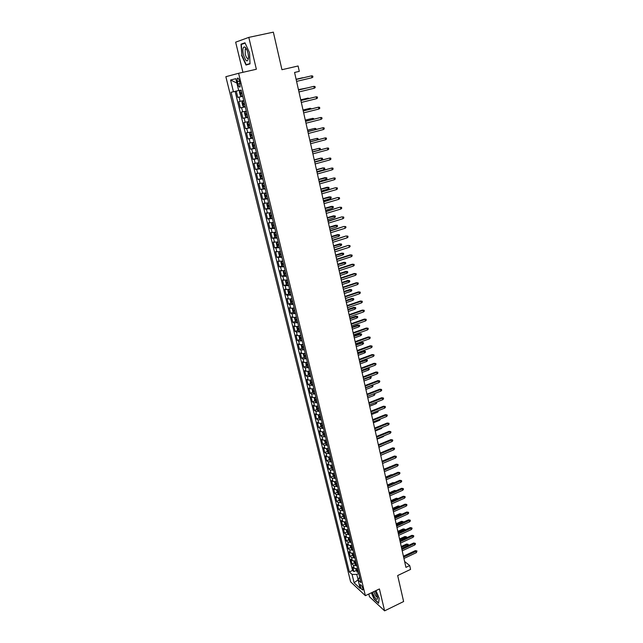 <?xml version="1.0" encoding="UTF-8"?>
<svg xmlns="http://www.w3.org/2000/svg" width="643" height="643" viewBox="0 0 643 643"><rect width="100%" height="100%" fill="white"/><g stroke="black" fill="none" stroke-linecap="round" stroke-linejoin="round"><path stroke-width="0.96" d="M362.845 588.538C361.888 585.749 361.004 584.487 360.176 584.752L360.241 586.119C361.189 588.9 362.081 590.153 362.901 589.896L362.845 588.538M246.124 48.82L246.132 48.394M368.801 594.028L369.452 596.728L384.61 610.85L403.619 601.535L397.671 575.541L410.572 569.393L409.72 565.575L404.616 561.508M225.862 76.702L350.612 581.835L365.377 595.667L238.601 73.294L225.862 76.702M238.601 73.294L256.356 69.251L248.809 37.382L235.659 42.165L242.933 72.305M248.809 37.382L273.355 32.15L281.947 69.709L298.087 65.988L299.284 71.365L294.574 72.466L405.934 567.367L409.72 565.575M236.254 91.105L237.789 97.398L242.692 96.233M243.753 100.573L238.826 101.61L240.361 107.895L245.24 106.714M246.317 111.11L241.382 112.075L242.917 118.32L247.772 117.122M248.857 121.583L243.93 122.475L245.449 128.68L250.288 127.459M251.389 131.984L246.462 132.804L247.965 138.968L252.787 137.731M253.897 142.312L248.97 143.067L250.473 149.192L255.271 147.938M256.396 152.576L251.469 153.259L252.956 159.343L257.24 158.202M258.872 162.767L253.945 163.386L255.424 169.43L259.121 168.434M261.339 172.895L256.412 173.449L257.883 179.453L261.275 178.521M263.783 182.958L258.856 183.448L260.319 189.412L265.093 188.359M266.218 192.956L261.291 193.382L262.738 199.306L266.009 198.374M268.629 202.891L263.702 203.244L265.149 209.136L268.38 208.203M271.033 212.753L266.106 213.05L267.536 218.901L270.727 217.969M273.412 222.558L268.493 222.791L269.915 228.611L273.066 227.662M275.783 232.3L270.856 232.469L272.27 238.248L275.389 237.307M278.138 241.977L273.211 242.089L274.617 247.828L277.704 246.88M280.388 251.614L275.55 251.646L276.948 257.353L279.994 256.396M282.799 261.146L277.88 261.138L279.263 266.813L282.277 265.856M285.106 270.647L280.187 270.574L281.562 276.209L284.544 275.252M287.397 280.075L282.486 279.954L283.852 285.548L286.802 284.592M289.68 289.454L284.761 289.27L286.127 294.832L289.045 293.867M291.946 298.77L288.377 299.011L287.027 298.529L288.385 304.059L291.271 303.094M294.197 308.029L290.636 308.238L289.286 307.732L290.628 313.229L293.489 312.257M296.431 317.224L292.878 317.417L291.52 316.878L292.854 322.336L295.692 321.363M298.657 326.371L295.105 326.531L293.747 325.961L295.073 331.386L297.878 330.414M300.86 335.453L297.323 335.598L295.957 334.995L297.275 340.388L300.056 339.416M303.062 344.479L299.517 344.6L298.151 343.973L299.469 349.334L302.218 348.353M305.24 353.457L301.712 353.546L300.337 352.894L301.639 358.215L304.364 357.235M307.41 362.371L303.882 362.443L302.507 361.76L303.801 367.057L306.502 366.068M309.564 371.236L306.044 371.284L304.661 370.569L305.955 375.834L308.624 374.845M311.71 380.045L308.19 380.069L306.807 379.33L308.093 384.562L310.738 383.574M313.832 388.798L310.32 388.806L308.937 388.034L310.215 393.235L312.844 392.246M315.954 397.503L312.442 397.487L311.059 396.691L312.321 401.851L314.925 400.862M318.052 406.151L314.556 406.111L313.165 405.291L314.419 410.427L316.999 409.43M320.142 414.751L316.645 414.687L315.255 413.835L316.509 418.939L319.065 417.942M322.223 423.295L318.735 423.207L317.337 422.338L318.582 427.41L321.114 426.413M324.289 431.783L320.801 431.686L319.402 430.786L320.64 435.825L323.156 434.829M326.339 440.23L322.858 440.101L321.46 439.177L322.69 444.192L325.181 443.188M328.38 448.621L324.908 448.476L323.501 447.528L324.723 452.511L327.199 451.507M330.414 456.964L326.941 456.795L325.535 455.823L326.748 460.782L329.208 459.769M332.423 465.259L328.959 465.074L327.552 464.069L328.758 468.996L331.201 467.991M334.432 473.497L330.968 473.296L329.562 472.275L330.759 477.17L333.178 476.158M336.426 481.695L332.97 481.47L331.555 480.425L332.752 485.288L335.148 484.275M338.322 489.862L334.955 489.596L333.54 488.527L334.73 493.366L337.109 492.353M340.372 497.939L336.932 497.682L335.509 496.581L336.691 501.395L339.054 500.383M342.333 505.993L338.893 505.711L337.471 504.594L338.644 509.377L340.991 508.356M344.278 513.998L340.846 513.701L339.424 512.559L340.589 517.31L342.92 516.297M346.215 521.955L342.783 521.642L341.361 520.476L342.518 525.202L344.833 524.182M348.136 529.864L344.712 529.535L343.29 528.345L344.439 533.047L346.738 532.026M350.049 537.733L346.633 537.379L345.203 536.174L346.352 540.843L348.627 539.823L349.607 541.269L350.99 541.607M351.954 545.553L348.538 545.184L347.107 543.954L348.249 548.6L350.515 547.571M353.843 553.334L350.435 552.94L349.004 551.694L350.138 556.316L352.396 555.279M355.724 561.058L352.324 560.656L350.885 559.386L352.01 563.975L354.269 562.938M237.315 81.661L237.902 84.056C238.682 86.652 239.437 87.585 240.16 86.853L239.509 81.122C238.73 78.518 237.974 77.578 237.251 78.317L237.315 81.661L239.517 81.147M359.614 577.068L358.111 579.978L360.956 582.582L241.197 90.076L238.714 90.615L235.804 78.687L230.572 80.013L233.449 91.748L231.078 92.262L349.334 571.916L352.067 574.424L356.744 574.416L358.167 579.865M358.111 579.978L360.176 588.433L354.116 582.791L352.067 574.424M242.724 96.337L237.789 97.398M235.113 91.37L352.565 570.413L353.875 571.603L356.126 570.558M357.588 568.75L354.197 568.324L352.758 567.03L353.875 571.603M356.841 565.679L353.449 565.261L352.01 563.975M354.968 557.971L351.568 557.577L350.138 556.316M353.087 550.223L349.679 549.845L348.249 548.6M351.191 542.435L347.775 542.065L346.352 540.843M349.286 534.59L345.87 534.245L344.439 533.047M347.365 526.705L343.941 526.384L342.518 525.202M345.444 518.78L342.012 518.467L340.589 517.31M343.499 510.799L340.067 510.51L338.644 509.377M341.554 502.778L338.114 502.505L336.691 501.395M339.584 494.708L336.144 494.451L334.73 493.366M337.615 486.59L334.159 486.357L332.752 485.288M335.63 478.424L332.174 478.207L330.759 477.17M333.629 470.21L330.172 470.009L328.758 468.996M331.619 461.947L328.155 461.77L326.748 460.782M329.602 453.628L326.13 453.476L324.723 452.511M327.568 445.269L324.088 445.133L322.69 444.192M325.519 436.854L322.039 436.742L320.64 435.825M323.461 428.391L319.973 428.302L318.582 427.41M321.396 419.879L317.899 419.807L316.509 418.939M319.314 411.311L315.809 411.263L314.419 410.427M317.216 402.695L313.712 402.663L312.321 401.851M315.11 394.03L311.598 394.014L310.215 393.235M312.988 385.302L309.468 385.318L308.093 384.562M310.85 376.525L307.33 376.565L305.955 375.834M308.704 367.7L305.176 367.756L303.801 367.057M306.542 358.81L303.014 358.89L301.639 358.215M304.372 349.872L300.836 349.977L299.469 349.334M302.186 340.878L298.641 341.007L297.275 340.388M299.984 331.828L296.439 331.973L295.073 331.386M297.765 322.714L294.213 322.89L292.854 322.336M295.539 313.551L291.978 313.752L290.628 313.229M293.296 304.332L289.736 304.557L288.385 304.059M291.038 295.049L287.469 295.298L286.127 294.832M288.771 285.709L283.852 285.548M286.481 276.313L281.562 276.209M284.182 266.853L279.263 266.813M281.867 257.337L276.948 257.353M279.536 247.756L274.617 247.828M277.197 238.111L272.27 238.248M274.834 228.41L269.915 228.611M272.463 218.644L267.536 218.901M270.068 208.814L265.149 209.136M267.665 198.92L262.738 199.306M265.246 188.97L260.319 189.412M262.81 178.947L257.883 179.453M260.351 168.852L255.424 169.43M257.883 158.7L252.956 159.343M255.4 148.477L250.473 149.192M252.9 138.189L247.965 138.968M250.376 127.828L245.449 128.68M247.844 117.404L242.917 118.32M245.288 106.899L240.361 107.895M230.572 80.013L236.865 83.068L238.69 90.542L233.449 91.748M384.61 610.85L379.418 588.948L365.377 595.667M358.28 579.648L354.116 582.791M358.746 573.484L356.744 574.416M352.565 570.413L349.334 571.916M241.567 55.266L246.012 65.039L250.014 63.898L249.532 52.734L244.983 42.792L241.012 44.182L241.889 55.202M371.349 592.806L374.041 599.075L378.598 603.303L379.185 598.167L375.938 590.612M243.826 43.579L241.012 44.182M311.984 77.731L312.924 77.064L312.691 76.011L311.566 75.834L311.984 77.731L296.584 81.388M296.15 79.475L311.566 75.834L296.15 79.459M241.294 90.478L239.855 90.808L239.421 92.013L240.201 95.188L241.149 96.104L242.588 95.791M241.125 96.088L239.847 90.84L241.302 90.486M241.037 94.015L242.098 93.774L241.037 94.015L240.611 92.817L241.792 92.504M302.684 77.731L296.11 79.282L302.684 77.731M303.44 77.739L303.842 77.642M248.037 53.232C247.169 49.889 246.076 47.807 244.766 46.979C242.845 46.786 242.387 49.366 243.392 54.711C245.947 61.945 247.676 62.829 248.584 57.364L248.037 53.232M246.615 49.238L245.232 49.31L245.256 54.229C246.333 57.854 247.402 59.156 248.463 58.111L248.576 57.862M246.148 48.852L246.156 48.434M250.006 63.802L246.189 64.662L241.881 55.185L241.35 44.447L245.128 43.121M249.998 63.569L246.189 64.662M372.329 592.34L374.419 596.873C376.485 599.815 377.562 600.088 377.634 597.685L375.142 590.997M373.784 591.64L375.416 595.498C376.42 597.009 377.119 597.484 377.521 596.937L377.529 596.913M379.177 598.135L378.631 602.941L374.21 598.842L371.574 592.701M314.298 88.236L315.223 87.561L314.998 86.516L313.88 86.347L314.298 88.236L298.963 91.949M298.529 90.052L313.88 86.347L298.521 90.012M316.589 98.668L317.513 97.985L317.288 96.948L316.179 96.796L316.589 98.668L301.318 102.438M300.9 100.557L316.179 96.796L300.884 100.493M318.872 109.037L319.788 108.346L319.563 107.317L318.462 107.172L318.872 109.037L303.665 112.863M303.247 110.99L318.462 107.172L303.223 110.909M321.13 119.333L322.047 118.633L321.821 117.613L320.728 117.484L321.13 119.333L305.996 123.215M305.578 121.358L320.728 117.484L305.554 121.254M243.866 101.047L242.435 101.385L241.993 102.567L242.765 105.717L243.721 106.65L245.16 106.352M242.435 101.385L243.874 101.08M244.364 103.089L243.183 103.386L243.609 104.576L244.67 104.351M305.779 88.26L298.424 89.586M306.751 88.027L298.44 89.626M246.422 111.561L244.999 111.898L244.549 113.047L245.313 116.174L246.269 117.122L247.708 116.841M244.999 111.898L246.438 111.609M245.73 113.891L246.92 113.602L245.73 113.891L246.165 115.073L247.225 114.856M308.11 98.717L307.973 98.106L300.731 99.826M309.114 98.467L307.973 98.106L300.747 99.89M248.962 121.993L247.539 122.331L247.089 123.456L247.844 126.567L248.801 127.523L250.24 127.266M247.539 122.331L248.978 122.057M249.46 124.043L248.27 124.324L248.704 125.498L249.757 125.289M310.424 109.101L310.239 108.273L303.022 110.001M311.421 108.852L310.239 108.273L303.038 110.082M251.477 132.362L250.063 132.699L249.613 133.792L250.368 136.879L251.325 137.859L252.755 137.61M250.063 132.699L251.501 132.442M251.976 134.411L250.794 134.684L251.228 135.85L252.281 135.649M312.715 119.421L312.49 118.376L305.296 120.104M313.72 119.164L313.567 118.505L312.49 118.376L305.321 120.209M323.381 129.556L324.289 128.857L324.072 127.844L322.979 127.724L323.381 129.556L308.31 133.503M307.893 131.654L322.979 127.724L307.868 131.526M253.985 142.658L252.57 143.003L252.112 144.064L252.868 147.134L253.824 148.123L255.255 147.898M252.57 143.003L254.009 142.762M254.483 144.715L253.294 144.98L253.728 146.138L254.781 145.945M314.998 129.669L314.724 128.415L307.555 130.151M315.994 129.412L315.801 128.528L314.724 128.415L307.579 130.272M325.615 139.724L326.523 139.017L326.298 138.004L325.213 137.899L325.615 139.724L310.609 143.719M310.199 141.886L325.213 137.899L310.159 141.733M256.477 152.889L255.07 153.235L254.604 154.272L255.351 157.318L256.308 158.323L257.739 158.114M255.07 153.235L256.501 153.01M256.975 154.947L255.785 155.204L256.219 156.353L257.272 156.177M317.264 139.852L316.943 138.39L309.797 140.126M318.02 139.652L318.012 138.494L316.943 138.39L309.83 140.27M327.834 149.819L328.742 149.112L328.517 148.099L327.44 148.011L327.834 149.819L312.892 153.87M312.482 152.045L327.44 148.011L312.442 151.877M258.944 163.057L257.546 163.394L257.079 164.407L257.819 167.437L258.775 168.458L260.206 168.257M257.546 163.394L258.976 163.193M259.442 165.122L258.253 165.364L258.687 166.505L259.74 166.336M319.515 149.972L319.145 148.3L312.032 150.044M319.764 149.899L320.431 149.377L320.214 148.388L319.145 148.3L312.064 150.205M330.044 159.85L330.936 159.134L330.719 158.138L329.65 158.049L330.044 159.85L315.158 163.957M314.757 162.149L329.65 158.049L314.708 161.956M261.404 173.152L260.005 173.497L259.531 174.478L260.27 177.484L261.203 178.497L262.657 178.336M260.005 173.497L261.436 173.305M261.203 178.497L259.989 173.522M261.902 175.218L260.712 175.459L261.146 176.592L262.199 176.431M314.29 160.075L321.339 158.146L322.4 158.226L322.617 159.207L321.733 159.906L321.339 158.146L320.608 158.154L314.25 159.89M321.733 159.906L314.684 161.843M332.238 169.816L333.13 169.093L332.905 168.104L331.844 168.032L332.238 169.816L317.417 173.972M317.015 172.179L331.844 168.032L316.967 171.962M263.879 183.359L262.448 183.528L263.839 183.183M262.432 183.552L261.974 184.485L262.706 187.475L263.638 188.495L262.448 183.528M264.345 185.256L263.148 185.489L263.59 186.615L264.635 186.454M316.493 169.881L323.517 167.927L324.57 168L324.787 168.972L323.903 169.68L323.517 167.927L322.786 167.919L316.452 169.68M323.903 169.68L316.895 171.641M334.408 179.718L335.3 178.995L335.083 178.007L334.022 177.942L334.408 179.718L319.659 183.93M319.258 182.146L334.022 177.942L319.201 181.913M266.266 193.149L264.876 193.495L264.394 194.427L265.125 197.393L266.081 198.454L267.512 198.309M266.057 198.43L264.86 193.519L266.306 193.342M266.765 195.231L265.575 195.448L266.009 196.565L267.054 196.42M318.687 179.63L326.732 177.709L326.941 178.682L326.065 179.397L325.679 177.653L324.948 177.629L318.639 179.413M326.065 179.397L319.081 181.382M321.484 192.048L335.421 187.748L337.245 187.844L336.185 187.796L336.578 189.556L321.878 193.824M335.421 187.748L321.428 191.791M337.245 187.844L337.462 188.825L336.578 189.556M268.67 203.051L267.287 203.397L266.805 204.305L267.528 207.255L268.493 208.324L269.923 208.195M267.287 203.397L268.718 203.26M269.176 205.133L267.978 205.342L268.42 206.451L269.465 206.323M327.094 187.266L328.878 187.362L329.087 188.327L328.219 189.042L327.834 187.314L327.094 187.266L320.817 189.074M328.878 187.362L320.865 189.315M328.219 189.042L321.259 191.051M323.694 201.886L337.575 197.522L339.391 197.626L338.339 197.578L338.724 199.338L324.096 203.646M337.575 197.522L323.638 201.613M339.391 197.626L339.6 198.599L338.724 199.338M271.065 212.889L269.682 213.235L269.2 214.119L269.915 217.045L270.88 218.13L272.31 218.017M269.682 213.235L271.113 213.114M271.571 214.979L270.373 215.18L270.807 216.281L271.852 216.152M329.232 196.854L331.008 196.959L331.217 197.907L330.349 198.631L329.963 196.911L329.232 196.854L322.979 198.679M331.008 196.959L323.035 198.936M330.349 198.631L323.421 200.664M325.897 211.66L339.713 207.231L341.521 207.335L340.477 207.303L340.862 209.047L326.29 213.412M339.713 207.231L325.832 211.37M341.521 207.335L341.738 208.308L340.862 209.047M273.436 222.663L272.069 223.008L271.579 223.868L272.286 226.778L273.227 227.847L274.682 227.775M272.069 223.008L273.5 222.904M273.227 227.847L272.053 223.033M273.95 224.753L272.753 224.946L273.187 226.047L274.231 225.926M331.354 206.379L333.122 206.483L333.339 207.44L332.471 208.163L332.093 206.451L331.354 206.379L325.125 208.228M333.122 206.483L325.189 208.501M332.471 208.163L325.575 210.221M328.083 221.369L341.835 216.876L343.643 216.996L342.606 216.972L342.984 218.7L328.477 223.113M341.835 216.876L328.01 221.063M343.643 216.996L343.852 217.953L342.984 218.7M275.799 232.38L274.432 232.726L273.942 233.554L274.641 236.447L275.59 237.532L277.037 237.468M275.59 237.532L274.424 232.742L275.863 232.629M276.313 234.47L275.108 234.655L275.55 235.74L276.594 235.635M333.46 215.847L335.228 215.96L335.437 216.9L334.577 217.631L334.199 215.935L333.46 215.847L327.255 217.712M335.228 215.96L327.327 218.009M334.577 217.631L327.705 219.713M330.253 231.022L343.941 226.465L345.749 226.585L344.712 226.569L345.09 228.297L330.639 232.75M343.941 226.465L330.18 230.692M345.749 226.585L345.958 227.542L345.09 228.297M277.929 242.025L276.289 243.183L276.988 246.052L277.953 247.177L279.384 247.105M276.787 242.379L278.21 242.298M278.66 244.123L277.454 244.3L277.897 245.385L278.941 245.28M335.558 225.251L337.326 225.371L337.527 226.312L336.675 227.043L336.297 225.355L335.558 225.251L329.377 227.14M337.326 225.371L329.449 227.453M336.675 227.043L329.827 229.149M332.407 240.611L346.038 235.989L347.839 236.118L346.81 236.118L347.188 237.83L332.801 242.331M346.038 235.989L332.335 240.265M347.839 236.118L348.048 237.066L347.188 237.83M279.93 251.71L278.62 252.747L279.319 255.601L280.26 256.71L281.706 256.678M280.26 256.71L279.11 251.984L280.549 251.895M280.991 253.72L279.793 253.881L280.227 254.958L281.264 254.861M337.639 234.599L339.4 234.727L339.608 235.659L338.757 236.399L338.387 234.719L337.639 234.599L331.491 236.511M339.4 234.727L331.563 236.841M338.757 236.399L331.941 238.521M334.553 250.143L348.128 245.449L349.921 245.586L348.9 245.594L349.27 247.298L334.939 251.847M348.128 245.449L334.473 249.773M349.921 245.586L350.13 246.534L349.27 247.298M281.996 261.315L280.935 262.248L281.626 265.085L282.599 266.234L284.021 266.186M282.574 266.202L281.433 261.508L282.864 261.444M283.306 263.244L282.108 263.405L282.542 264.474L283.587 264.386M339.713 243.89L341.465 244.019L341.674 244.951L340.822 245.698L340.452 244.027L339.713 243.89L333.58 245.819M341.465 244.019L333.661 246.165M340.822 245.698L334.038 247.844M336.683 259.611L350.965 255.022L350.194 254.861L351.986 255.006L350.965 255.022L351.343 256.71L337.069 261.307M350.194 254.861L336.602 259.225M351.986 255.006L352.195 255.938L351.343 256.71M284.093 270.848L283.241 271.692L283.925 274.513L284.897 275.67L286.32 275.638M283.748 270.96L285.171 270.92M285.613 272.72L284.407 272.865L284.849 273.926L285.886 273.854M341.771 253.125L343.523 253.262L343.724 254.186L342.88 254.933L342.51 253.278L341.771 253.125L335.662 255.07M343.523 253.262L335.742 255.44M342.88 254.933L336.12 257.104M338.805 269.023L353.031 264.386L352.251 264.209L354.044 264.353L353.031 264.386L353.401 266.057L339.183 270.703M352.251 264.209L338.708 268.621M354.044 264.353L354.245 265.286L353.401 266.057M286.223 280.308L285.532 281.079L286.215 283.876L287.18 285.05L288.603 285.034M286.039 280.364L287.461 280.348M287.895 282.132L286.698 282.269L287.14 283.322L288.168 283.258M343.812 262.304L345.564 262.448L345.765 263.357L344.929 264.12L344.56 262.473L343.812 262.304L337.736 264.265M345.564 262.448L337.816 264.651M344.929 264.12L338.194 266.306M340.903 278.371L355.073 273.685L354.301 273.5L356.085 273.653L355.073 273.685L355.442 275.357L341.28 280.043M354.301 273.5L340.814 277.953M356.085 273.653L356.286 274.577L355.442 275.357M288.361 289.704L287.807 290.403L288.482 293.184L289.454 294.365L290.877 294.365M288.321 289.72L289.744 289.712M290.17 291.48L288.972 291.609L289.406 292.661L290.443 292.597M345.846 271.418L347.59 271.571L347.791 272.479L346.955 273.243L346.593 271.603L345.846 271.418L339.793 273.412M347.59 271.571L339.882 273.805M346.955 273.243L340.251 275.453M343 287.662L357.106 282.936L356.326 282.727L358.111 282.888L357.106 282.936L357.476 284.592L343.37 289.326M356.326 282.727L342.896 287.228M358.111 282.888L358.312 283.812L357.476 284.592M291.681 303.6L290.572 299.027L290.065 299.67L290.74 302.435L291.705 303.633L293.128 303.641M290.62 299.019L292.002 299.011M292.428 300.771L291.231 300.9L291.673 301.937L292.702 301.88M347.863 280.485L349.607 280.645L349.808 281.546L348.98 282.317L348.61 280.686L347.863 280.485L341.835 282.494M349.607 280.645L341.931 282.912M348.98 282.317L342.293 284.544M345.074 296.897L359.132 292.123L358.352 291.906L360.128 292.075L359.132 292.123L359.493 293.771L345.444 298.553M358.352 291.906L344.969 296.439M360.128 292.075L360.329 292.983L359.493 293.771M293.923 312.803L292.822 308.278L292.308 308.881L292.983 311.63L293.923 312.803L295.37 312.86M292.919 308.262L294.253 308.254M294.679 310.006L293.473 310.119L293.915 311.156L294.944 311.108M349.872 289.495L351.608 289.663L351.809 290.556L350.982 291.327L350.62 289.712L349.872 289.495L343.868 291.52M351.608 289.663L343.965 291.954M350.982 291.327L344.326 293.578M347.14 306.068L361.141 301.254L360.361 301.02L362.13 301.197L361.141 301.254L361.495 302.893L347.509 307.716M360.361 301.02L347.035 305.602M362.13 301.197L362.33 302.106L361.495 302.893M295.008 317.481L294.542 318.028L295.209 320.761L296.182 321.974L297.596 322.014M295.217 317.449L296.487 317.441M296.905 319.185L295.708 319.29L296.142 320.318L297.179 320.278M351.866 298.456L353.602 298.625L353.803 299.517L352.975 300.289L352.621 298.682L351.866 298.456L345.886 300.498M353.602 298.625L345.982 300.948M352.975 300.289L346.352 302.556M349.189 315.191L363.134 310.336L362.355 310.087L364.123 310.264L363.134 310.336L363.488 311.959L349.559 316.83M362.355 310.087L349.085 314.7M364.123 310.264L364.316 311.164L363.488 311.959M297.203 326.62L296.761 327.126L297.42 329.843L298.392 331.065L299.807 331.121M297.492 326.588L298.706 326.572M299.124 328.3L297.926 328.404L298.36 329.425L299.389 329.393M353.851 307.354L355.579 307.531L355.78 308.415L354.96 309.195L354.606 307.595L353.851 307.354L347.895 309.412M355.579 307.531L348 309.878M354.96 309.195L348.361 311.485M351.231 324.257L365.12 319.354L364.332 319.089L366.1 319.274L365.12 319.354L365.473 320.97L351.6 325.88M364.332 319.089L351.118 323.75M366.1 319.274L366.293 320.174L365.473 320.97M353.256 333.259L367.089 328.324L366.309 328.043L368.069 328.235L367.089 328.324L367.442 329.931L353.618 334.874M366.309 328.043L353.144 332.744M368.069 328.235L368.262 329.128L367.442 329.931M355.274 342.213L369.05 337.229L368.262 336.94L370.022 337.133L369.05 337.229L369.404 338.829L355.635 343.82M368.262 336.94L355.153 341.674M370.022 337.133L370.215 338.025L369.404 338.829M299.389 335.71L298.963 336.16L299.622 338.861L300.594 340.099L302.009 340.163M299.759 335.662L300.908 335.646M301.326 337.366L300.128 337.454L300.57 338.475L301.591 338.451M355.828 316.203L357.548 316.38L357.749 317.264L356.929 318.052L356.576 316.46L355.828 316.203L349.888 318.285M357.548 316.38L349.993 318.767M356.929 318.052L350.355 320.359M301.551 344.736L301.157 345.146L301.808 347.831L302.781 349.077L304.195 349.157M302.017 344.68L303.102 344.664M303.52 346.376L302.314 346.456L302.757 347.469L303.777 347.453M357.781 324.996L359.509 325.181L359.702 326.065L358.89 326.845L358.537 325.27L357.781 324.996L351.874 327.094M359.509 325.181L351.978 327.592M358.89 326.845L352.34 329.176M303.705 353.706L303.327 354.076L303.978 356.744L304.959 357.998L306.365 358.087M304.26 353.642L305.28 353.626M305.698 355.322L304.493 355.402L304.935 356.407L305.955 356.399M359.734 333.741L361.454 333.934L361.647 334.802L360.836 335.598L360.49 334.022L359.734 333.741L353.843 335.855M361.454 333.934L353.955 336.369M360.836 335.598L354.309 337.945M357.275 351.11L370.995 346.087L370.215 345.781L371.967 345.982L370.995 346.087L371.349 347.678L357.637 352.71M370.215 345.781L357.146 350.556M371.967 345.982L372.16 346.866L371.349 347.678M305.835 362.628L306.14 365.602L307.113 366.864L308.527 366.968M306.486 362.548L307.45 362.539M307.86 364.219L306.655 364.284L307.097 365.288L308.118 365.288M361.671 342.43L363.383 342.631L363.576 343.499L362.773 344.294L362.427 342.727L361.671 342.43L355.804 344.56M363.383 342.631L355.917 345.09M362.773 344.294L356.27 346.657M359.26 359.951L372.932 354.896L372.144 354.574L373.896 354.783L372.932 354.896L373.278 356.471L359.622 361.543M372.144 354.574L359.14 359.389M373.896 354.783L374.089 355.659L373.278 356.471M307.957 371.485L308.286 374.403L309.259 375.681L310.673 375.793M308.696 371.405L309.604 371.389M310.006 373.061L308.801 373.117L309.243 374.122L310.264 374.122M363.592 351.07L365.304 351.271L365.497 352.139L364.694 352.935L364.348 351.383L363.592 351.07L357.749 353.216M365.304 351.271L357.87 353.763M364.694 352.935L358.223 355.314M361.237 368.744L374.853 363.641L374.073 363.311L375.817 363.52L374.853 363.641L375.199 365.216L361.599 370.32M374.073 363.311L361.109 368.158M375.817 363.52L376.002 364.396L375.199 365.216M310.063 380.294L310.424 383.148L311.397 384.434L312.803 384.562M310.899 380.198L311.742 380.19M312.144 381.854L310.939 381.902L311.381 382.89L312.402 382.906M365.505 359.662L367.217 359.871L367.402 360.723L366.606 361.527L366.269 359.984L365.505 359.662L359.686 361.824M367.217 359.871L359.807 362.379M366.606 361.527L360.16 363.93M363.207 377.481L376.766 372.337L375.978 371.992L377.722 372.209L376.766 372.337L377.111 373.904L363.56 379.048M375.978 371.992L363.07 376.878M377.722 372.209L377.915 373.077L377.111 373.904M312.144 389.047L312.538 391.844L313.519 393.146L314.925 393.283M313.085 388.943L313.864 388.935M314.266 390.59L313.069 390.631L313.503 391.611L314.523 391.627M367.41 368.198L369.114 368.407L369.299 369.259L368.511 370.071L368.166 368.535L367.41 368.198L361.607 370.376M369.114 368.407L361.736 370.947M368.511 370.071L362.081 372.49M365.16 386.162L378.671 380.986L377.883 380.624L379.619 380.849L378.671 380.986L379.008 382.537L365.513 387.721M377.883 380.624L365.023 385.551M379.619 380.849L379.804 381.709L379.008 382.537M314.218 397.744L314.652 400.493L315.625 401.795L317.031 401.947M315.263 397.639L315.978 397.623M316.38 399.271L315.174 399.303L315.617 400.284L316.629 400.308M369.757 376.694L371.003 376.902L371.188 377.746L370.4 378.558L370.063 377.031L363.657 379.466M371.003 376.902L369.516 376.782M370.4 378.558L363.994 380.994M367.105 394.794L380.56 389.578L379.772 389.208L381.5 389.433L380.56 389.578L380.897 391.121L367.45 396.345M379.772 389.208L366.96 394.167M381.5 389.433L381.693 390.293L380.897 391.121M316.276 406.392L316.742 409.085L317.722 410.395L319.129 410.564M317.425 406.272L318.084 406.263M318.478 407.895L317.272 407.919L317.714 408.9L318.727 408.932M372.233 385.141L373.061 386.186L372.281 386.998L371.943 385.487L365.562 387.938M372.876 385.342L371.67 385.358M372.281 386.998L365.899 389.449M369.034 403.37L382.44 398.121L381.645 397.736L383.381 397.969L382.44 398.121L382.778 399.657L369.379 404.913M381.645 397.736L368.889 402.727M383.381 397.969L383.566 398.821L382.778 399.657M318.317 414.984L318.832 417.62L319.804 418.947L321.211 419.123M319.571 414.864L320.166 414.848M320.568 416.471L319.362 416.487L319.804 417.46L320.817 417.5M374.483 393.612L374.925 394.577L374.146 395.389L373.808 393.886L367.45 396.353M374.74 393.733L373.8 393.878M374.146 395.389L367.796 397.864M370.955 411.898L384.305 406.617L383.517 406.215L385.237 406.448L384.305 406.617L384.643 408.136L371.292 413.433M383.517 406.215L370.802 411.239M385.237 406.448L385.422 407.3L384.643 408.136M320.343 423.528L320.897 426.108L321.878 427.442L323.276 427.635M321.709 423.399L322.247 423.383M322.641 424.999L321.436 425.007L321.87 425.971L322.882 426.02M376.589 402.084L376.782 402.912L376.002 403.732L369.677 406.223M376.002 403.732L375.713 402.43M372.86 420.377L386.162 415.056L385.374 414.639L387.094 414.888L386.162 415.056L386.491 416.568L373.205 421.896M385.374 414.639L372.707 419.702M387.094 414.888L387.279 415.724L386.491 416.568M322.352 432.016L323.911 435.858L325.334 436.091M323.831 431.879L324.305 431.863M324.699 433.47L323.493 433.47L323.935 434.435L324.948 434.483M378.486 410.58L377.851 412.026L371.541 414.534M377.851 412.026L377.602 410.925M374.756 428.801L388.002 423.448L387.215 423.022L388.935 423.271L388.002 423.448L388.34 424.951L375.094 430.312M387.215 423.022L374.604 428.117M388.935 423.271L389.119 424.107L388.34 424.951M324.394 440.455L325.953 444.257L327.375 444.498M325.937 440.31L326.355 440.302M325.953 444.257L325.02 440.431M326.748 441.894L325.543 441.886L325.985 442.85L326.99 442.906M380.367 419.027L379.683 420.273L373.406 422.797M379.683 420.273L379.483 419.381M376.637 437.176L389.843 431.783L389.047 431.349L390.759 431.606L389.843 431.783L390.172 433.286L376.975 438.679M389.047 431.349L376.485 436.476M390.759 431.606L390.944 432.434L390.172 433.286M326.443 448.838L327.986 452.6L329.409 452.857M328.782 450.269L327.576 450.253L328.018 451.209L329.023 451.273M382.231 427.426L381.508 428.471L375.255 431.011M381.508 428.471L381.355 427.78M378.51 445.503L391.667 440.077L390.872 439.627L392.584 439.884L391.667 440.077L391.989 441.564L378.848 446.998M390.872 439.627L378.349 444.787M392.584 439.884L392.76 440.712L391.989 441.564M328.477 457.173L330.012 460.894L331.434 461.16M330.012 460.894L329.095 457.165M330.807 458.596L329.602 458.572L330.044 459.52L331.049 459.592M384.088 435.769L383.324 436.621L377.087 439.177M383.324 436.621L383.212 436.131M380.375 453.781L393.476 448.324L392.68 447.858L394.392 448.123L393.476 448.324L393.805 449.803L380.712 455.268M392.68 447.858L380.214 453.058M394.392 448.123L394.569 448.943L393.805 449.803M330.494 465.46L332.045 469.181L333.436 469.422M332.817 466.866L331.611 466.834L332.053 467.782L333.058 467.855M385.591 444.209L378.912 447.295M382.231 462.012L395.276 456.514L394.489 456.04L396.184 456.313L395.276 456.514L395.606 457.985L382.561 463.49M394.489 456.04L382.063 461.272M396.184 456.313L396.369 457.125L395.606 457.985M332.503 473.698L334.014 477.347L335.437 477.628M334.818 475.089L333.613 475.056L334.055 475.997L335.059 476.077M387.07 452.608L380.728 455.365M384.072 470.194L397.069 464.664L396.273 464.182L397.977 464.455L397.069 464.664L397.39 466.127L384.401 471.657M396.273 464.182L383.895 469.438M397.977 464.455L398.154 465.267L397.39 466.127M334.505 481.888L336 485.497L337.422 485.795M336.803 483.271L335.606 483.223L336.04 484.163L337.045 484.243M387.665 458.909L382.055 461.224M385.896 478.328L398.853 472.766L398.057 472.267L399.753 472.549L398.853 472.766L399.174 474.221L386.226 479.782M398.057 472.267L385.728 477.556M399.753 472.549L399.93 473.352L399.174 474.221M336.49 490.03L337.977 493.599L339.391 493.904M338.781 491.397L337.583 491.34L338.017 492.273L339.022 492.369M389.634 467.003L383.847 469.197M389.393 466.842L389.996 466.85M387.721 486.413L400.621 480.819L399.825 480.313L401.521 480.594L400.621 480.819L400.943 482.266L388.042 487.86M399.825 480.313L387.544 485.626M401.521 480.594L401.69 481.398L400.943 482.266M338.459 498.124L339.962 501.685L341.353 501.974M340.75 499.482L339.544 499.418L339.986 500.342L340.983 500.447M391.587 475.04L391.153 474.759L385.631 477.13M391.153 474.759L392.238 474.767M389.529 494.451L402.381 488.825L401.586 488.302L403.274 488.592L402.381 488.825L402.703 490.263L389.851 495.89M401.586 488.302L389.345 493.655M403.274 488.592L403.45 489.387L402.703 490.263M340.42 506.17L341.915 509.698L343.306 509.995M342.703 507.512L341.497 507.44L341.939 508.372L342.936 508.476M393.524 483.038L392.913 482.636L387.407 485.015M392.913 482.636L394.263 482.716M391.322 502.44L404.134 496.79L403.338 496.251L405.018 496.549L404.134 496.79L404.447 498.212L391.643 503.871M403.338 496.251L391.145 501.628M405.018 496.549L405.194 497.336L404.447 498.212M342.373 514.175L343.852 517.663L345.243 517.969M344.64 515.501L343.442 515.421L343.876 516.345L344.873 516.458M395.429 490.995L394.657 490.464L389.168 492.86M395.558 490.939L389.345 493.631M394.657 490.464L396.184 490.665M393.114 510.381L405.878 504.699L405.074 504.16L406.754 504.458L405.878 504.699L406.183 506.121L393.436 511.812M405.074 504.16L392.929 509.561M406.754 504.458L406.931 505.245L406.183 506.121M344.31 522.124L345.781 525.572L347.172 525.894M346.577 523.442L345.371 523.354L345.813 524.27L346.802 524.391M397.197 498.96L396.385 498.245L390.92 500.656M396.385 498.245L398.033 498.534L391.097 501.436M394.89 518.282L407.606 512.567L406.81 512.021L408.482 512.318L407.606 512.567L407.911 513.982L395.212 519.705M406.81 512.021L394.706 517.454M408.482 512.318L408.659 513.098L407.911 513.982M346.239 530.033L347.702 533.449L349.085 533.77M348.49 531.335L347.292 531.247L347.726 532.155L348.723 532.275M398.965 506.877L398.113 505.985L392.664 508.404M398.113 505.985L399.753 506.274L392.849 509.2M396.659 526.135L409.326 520.396L408.53 519.833L410.202 520.139L409.326 520.396L409.631 521.794L396.972 527.549M408.53 519.833L396.466 525.291M410.202 520.139L410.371 520.918L409.631 521.794M348.16 537.894L348.627 539.823M350.403 539.188L349.205 539.083L349.639 539.999L350.628 540.12M400.718 514.754L399.825 513.677L394.4 516.112M399.825 513.677L401.465 513.974L394.585 516.924M401.465 513.974L401.553 514.376M398.411 533.947L411.038 528.176L410.234 527.598L411.906 527.911L411.038 528.176L411.343 529.567L398.732 535.346M410.234 527.598L398.218 533.087M411.906 527.911L412.075 528.683L411.343 529.567M350.065 545.706L351.504 549.05L352.886 549.395M352.3 546.984L351.102 546.88L351.536 547.788L352.525 547.924M402.462 522.582L401.529 521.336L396.128 523.78M401.529 521.336L403.169 521.634L396.313 524.6M403.169 521.634L403.298 522.204M400.163 541.711L412.734 535.908L411.938 535.322L413.602 535.635L412.734 535.908L413.039 537.299L400.476 543.102M411.938 535.322L399.962 540.843M413.602 535.635L413.77 536.407L413.039 537.299M351.962 553.478L353.385 556.79L354.767 557.143M354.189 554.748L352.983 554.636L353.425 555.536L354.414 555.673M404.19 530.362L403.225 528.94L397.84 531.399M403.225 528.94L404.857 529.245L398.025 532.235M404.857 529.245L405.026 529.985M401.899 549.435L414.43 543.6L413.626 543.005L415.29 543.327L414.43 543.6L414.735 544.983L402.213 550.818M413.626 543.005L401.698 548.551M415.29 543.327L415.458 544.091L414.735 544.983M353.843 561.202L355.257 564.482L356.64 564.843M356.061 562.464L354.864 562.344L355.298 563.244L356.286 563.381M405.91 538.103L404.913 536.511L399.544 538.979M404.913 536.511L406.545 536.817L399.737 539.823M406.545 536.817L406.497 537.837M403.627 557.111L416.109 551.252L415.314 550.641L416.969 550.963L416.109 551.252L416.415 552.626L403.933 558.486M415.314 550.641L403.426 556.219M416.969 550.963L416.415 552.626M355.716 568.886L357.098 572.093L358.505 572.503M357.098 572.093L356.326 568.91M357.926 570.132L356.728 570.003L357.162 570.904L358.151 571.048M407.622 545.794L406.593 544.034L401.24 546.518M406.593 544.034L408.217 544.348L401.433 547.378M408.217 544.348L407.927 545.658M240.08 101.377L239.051 97.157M354.197 568.324L353.449 565.261M352.324 560.656L351.568 557.577M350.435 552.94L349.679 549.845M348.538 545.184L347.775 542.065M346.633 537.379L345.87 534.245M344.712 529.535L343.941 526.384M342.783 521.642L342.012 518.467M340.846 513.701L340.067 510.51M338.893 505.711L338.114 502.505M336.932 497.682L336.144 494.451M334.955 489.596L334.159 486.357M332.97 481.47L332.174 478.207M330.968 473.296L330.172 470.009M328.959 465.074L328.155 461.77M326.941 456.795L326.13 453.476M324.908 448.476L324.088 445.133M322.858 440.101L322.039 436.742M320.801 431.686L319.973 428.302M318.735 423.207L317.899 419.807M316.645 414.687L315.809 411.263M314.556 406.111L313.712 402.663M312.442 397.487L311.598 394.014M310.32 388.806L309.468 385.318M308.19 380.069L307.33 376.565M306.044 371.284L305.176 367.756M303.882 362.443L303.014 358.89M301.712 353.546L300.836 349.977M299.517 344.6L298.641 341.007M297.323 335.598L296.439 331.973M295.105 326.531L294.213 322.89M292.878 317.417L291.978 313.752M290.636 308.238L289.736 304.557M288.377 299.011L287.469 295.298M286.111 289.72L285.195 285.982M283.82 280.372L282.904 276.611M281.521 270.96L280.597 267.183M279.207 261.492L278.282 257.69M276.884 251.96L275.943 248.134M274.537 242.371L273.596 238.521M272.182 232.726L271.233 228.844M269.803 223.008L268.854 219.11M267.416 213.235L266.459 209.305M265.012 203.397L264.048 199.443M262.593 193.487L261.621 189.508M260.158 183.52L259.177 179.518M257.706 173.489L256.718 169.455M255.239 163.394L254.242 159.335M252.755 153.227L251.751 149.144M250.248 142.995L249.243 138.88M247.732 132.691L246.719 128.552M245.2 122.323L244.179 118.159M242.652 111.882L241.623 107.686M240.104 83.542L237.902 84.056M242.427 101.417L243.697 106.625M244.661 104.327L243.609 104.576M244.983 111.922L246.245 117.098M247.217 114.816L246.165 115.073M247.523 122.363L248.777 127.499M249.749 125.232L248.704 125.498M250.055 132.731L251.3 137.835M252.265 135.585L251.228 135.85M252.562 143.027L253.8 148.099M254.765 145.865L253.728 146.138M255.054 153.259L256.284 158.299M257.248 156.08L256.219 156.353M257.53 163.426L258.751 168.426M259.716 166.232L258.687 166.505M262.167 176.311L261.146 176.592M264.603 186.325L263.59 186.615M267.022 196.276L266.009 196.565M267.279 203.421L268.469 208.3M269.425 206.162L268.42 206.451M269.674 213.259L270.856 218.106M271.812 215.984L270.807 216.281M274.191 225.749L273.187 226.047M276.546 235.442L275.55 235.74M276.771 242.395L277.929 247.153M278.885 245.079L277.897 245.385M281.216 254.652L280.227 254.958M283.531 264.16L282.542 264.474M283.74 270.976L284.873 275.638M285.83 273.613L284.849 273.926M286.031 280.388L287.156 285.018M288.112 283.008L287.14 283.322M288.305 289.736L289.43 294.341M290.379 292.34L289.406 292.661M292.637 301.615L291.673 301.937M294.88 310.834L293.915 311.156M295.065 317.473L296.158 321.95M297.106 319.989L296.142 320.318M297.291 326.612L298.368 331.032M299.316 329.095L298.36 329.425M299.501 335.694L300.57 340.067M301.519 338.138L300.57 338.475M301.704 344.72L302.757 349.045M303.705 347.132L302.757 347.469M303.89 353.69L304.927 357.966M305.875 356.069L304.935 356.407M306.06 362.604L307.089 366.831M308.037 364.951L307.097 365.288M308.222 371.461L309.235 375.649M310.183 373.776L309.243 374.122M310.368 380.27L311.373 384.401M312.313 382.545L311.381 382.89M312.498 389.023L313.495 393.114M314.435 391.265L313.503 391.611M314.612 397.72L315.6 401.762M316.541 399.93L315.617 400.284M316.726 406.368L317.698 410.363M318.639 408.546L317.714 408.9M318.815 414.96L319.78 418.915M320.72 417.106L319.804 417.46M320.897 423.504L321.846 427.41M322.786 425.618L321.87 425.971M322.963 431.992L323.911 435.858M324.844 434.073L323.935 434.435M326.885 442.48L325.985 442.85M327.07 448.822L327.986 452.6M328.919 450.839L328.018 451.209M330.944 459.15L330.044 459.52M331.121 465.452L332.021 469.141M332.953 467.413L332.053 467.782M333.122 473.69L334.014 477.347M334.947 475.619L334.055 475.997M335.124 481.888L336 485.497M336.932 483.785L336.04 484.163M337.109 490.03L337.977 493.599M338.901 491.895L338.017 492.273M339.078 498.124L339.938 501.653M340.862 499.965L339.986 500.342M341.039 506.178L341.891 509.658M342.815 507.986L341.939 508.372M342.992 514.175L343.828 517.623M344.752 515.959L343.876 516.345M344.929 522.132L345.757 525.54M346.681 523.884L345.813 524.27M346.858 530.041L347.678 533.409M348.602 531.769L347.726 532.155M348.771 537.902L349.583 541.237M350.507 539.606L349.639 539.999M350.676 545.722L351.48 549.018M352.396 547.394L351.536 547.788M352.573 553.494L353.361 556.75M354.285 555.142L353.425 555.536M354.454 561.226L355.233 564.441M356.158 562.842L355.298 563.244M358.014 570.502L357.162 570.904M238.047 78.141L237.251 78.317M241.8 92.536L240.611 92.817M246.213 48.94L244.766 46.979M246.51 49.037L245.232 49.31M244.364 103.105L243.183 103.386M249.114 124.115L248.27 124.324M251.437 134.524L250.794 134.684M253.832 144.844L253.294 144.98M256.244 155.084L255.785 155.204M258.663 165.259L258.253 165.364"/></g></svg>
